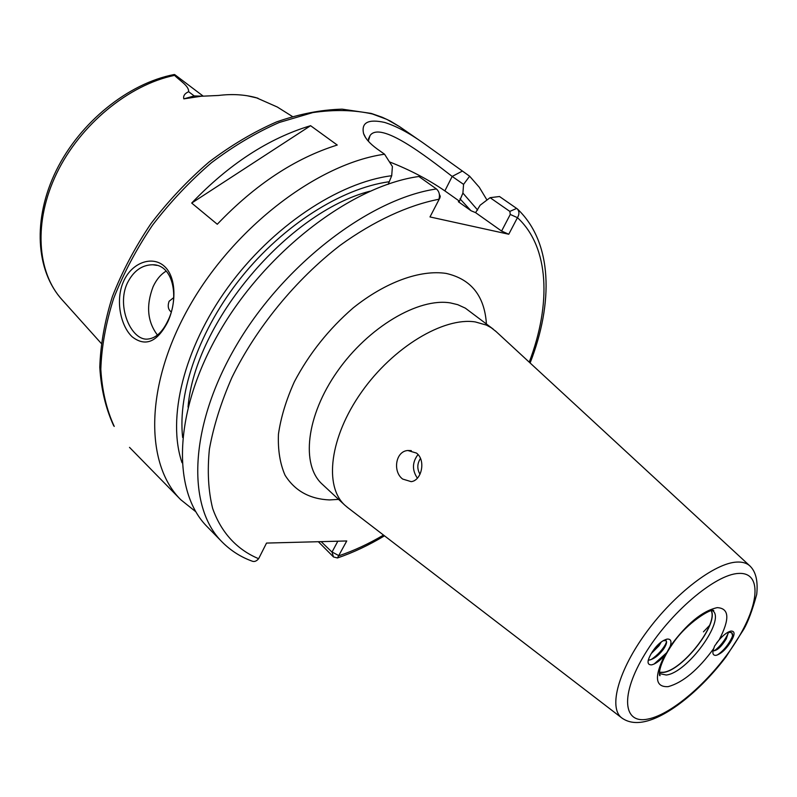 <?xml version="1.0" encoding="UTF-8"?>
<svg xmlns="http://www.w3.org/2000/svg" width="797" height="797" viewBox="0 0 797 797"><rect width="100%" height="100%" fill="white"/><g stroke="black" fill="none" stroke-linecap="round" stroke-linejoin="round"><path stroke-width="1.2" d="M167.988 320.533L167.988 320.533C179.584 297.48 173.069 264.514 152.835 264.763C141.896 264.843 133.368 271 127.261 283.254C116.213 306.586 131.366 340.867 147.684 339.084C155.734 338.327 162.498 332.15 167.988 320.533M123.545 281.421C131.784 262.572 152.127 255.379 164.152 266.088C176.326 276.599 176.645 302.721 167.739 321.938C157.258 342.142 145.403 347.093 132.172 336.812C120.546 325.883 115.127 300.14 123.545 281.421M716.463 643.179L720.01 638.865M716.712 642.84L719.701 639.214M713.136 650.491L713.215 650.561C716.593 651.149 720.946 647.254 726.276 638.875L728.468 632.23L727.332 632.589M713.195 650.541L714.242 650.79C718.027 649.764 722.022 645.789 726.226 638.835L728.418 632.24M709.758 625.227L703.442 631.842M730.441 642.312C732.871 637.55 733.28 634.332 731.656 632.639L728.448 632.23L730.899 631.065C735.252 630.945 735.103 634.701 730.441 642.312L729.982 643.02C725.38 649.904 720.757 653.998 716.104 655.333C712.877 655.602 712.09 653.331 713.743 648.509L714.57 646.058L719.193 639.792C723.556 634.87 727.462 631.961 730.899 631.065M729.982 643.02L732.602 635.607L731.636 632.619M728.627 632.151L727.551 632.459M417.379 478.16C411.969 470.13 412.179 462.25 418.017 454.539M419.989 474.285C416.941 468.895 417.11 463.615 420.487 458.454M402.684 479.067C392.582 471.754 395.442 451.222 407.845 450.504L416.452 453.065C426.186 460.198 421.623 480.621 411.172 481.647L402.684 479.067M661.311 641.914L659.079 645.69L651.279 653.51M661.211 641.983L659.029 645.65L651.348 653.391M663.174 640.688L666.013 640.609C667.238 642.013 666.352 644.932 663.363 649.366C658.322 655.951 653.271 659.557 648.21 660.185L649.934 659.956C654.686 658.412 659.149 654.865 663.323 649.326L666.531 641.934L665.983 640.589M663.483 640.509L664.718 640.22M666.74 652.683L670.227 646.297C671.851 641.147 670.775 638.746 667.009 639.104C661.46 640.758 656.3 645.431 651.518 653.122L651.069 653.879C646.835 661.44 647.074 665.096 651.767 664.837C655.672 663.831 659.956 660.693 664.608 655.433L666.74 652.683L654.028 664.09M711.502 610.97C718.027 625.157 682.232 670.685 663.283 672.449L659.478 672.439M711.322 610.97C717.918 625.037 682.202 670.516 663.293 672.269L659.478 672.26M173.706 297.61L169.103 301.266C167.46 306.078 168.157 309.625 171.196 311.896M166.224 271.08C160.765 274.357 156.381 279.588 153.064 286.79C145.921 305.659 147.385 321.749 157.457 335.079M496.312 331.751L491.151 327.667L486.369 325.076L475.321 321.938C443.64 316.877 393.001 347.193 361.43 392.234C329.659 437.194 323.841 486.399 344.981 505.318L347.99 507.809M292.3 116.432L277.316 107.027L256.245 97.712C244.669 94.544 232.076 93.797 218.458 95.471L201.053 96.258L183.818 98.868L194.199 95.929L188.63 91.705C184.655 93.538 183.051 95.929 183.818 98.868M203.255 96.178L174.971 74.798L174.344 74.5L174.573 75.366C179.614 80.547 189.088 85.927 188.63 91.705M191.698 203.066L217.282 224.256C255.13 184.605 295.119 158.195 337.241 145.034L310.591 125.697C268.639 138.309 229.008 164.102 191.698 203.066L310.591 125.697M195.803 511.744L180.73 499.689C144.606 463.814 144.665 384.483 189.845 305.58C234.786 226.677 318.222 163.515 384.562 154.22L377.071 148.9C369.738 143.54 365.225 138.399 363.542 133.468C361.21 122.549 368.224 118.873 384.592 122.419C396.239 126.095 409.08 132.92 423.127 142.912L469.632 176.217L479.286 187.275L486.977 200.037M469.632 176.217L463.565 184.376L462.908 193.093L459.47 201.223L458.345 201.721L471.077 210.757L475.6 212.65L480.153 205.208L490.085 197.676L499.51 196.52L517.353 208.924C519.415 211.424 519.445 214.343 517.452 217.671L508.765 234.238L501.592 231.06L510.269 214.453L509.841 211.404L490.085 197.676M257.929 98.19L247.339 95.779M251.742 560.998L252.599 561.307C254.622 561.905 256.634 561.038 258.636 558.697L266.527 543.076L346.755 540.964L337.43 557.97L333.515 556.964L318.342 541.711M462.908 193.093L477.652 210.059M436.417 188.959L418.873 176.496C352.583 185.601 267.194 250.019 220.251 330.506C173.069 410.993 171.584 491.46 207.419 526.947L222.104 541.96C186.588 506.802 188.7 426.186 236.57 345.061C284.19 263.946 370.147 198.612 436.417 188.959C439.257 191.529 440.103 194.966 438.938 199.24C407.994 205.277 373.893 220.968 340.269 245.257C295.787 279.508 256.285 327.756 231.937 377.459C221.078 402.256 213.566 426.136 209.402 449.11C207.22 471.107 208.296 490.892 212.65 508.456C221.297 532.894 237.347 549.86 258.636 558.697M384.562 154.22L392.403 166.523L391.706 175.729L388.179 184.346M182.025 462.718C166.912 418.654 183.539 348.658 227.783 287.568C272.006 226.487 338.516 182.354 391.706 175.729M439.486 194.637L440.253 196.231L439.904 197.855L429.991 216.943L508.765 234.238M429.991 216.943L439.904 197.855M321.151 541.641L332.01 552.092L337.828 541.193M475.6 212.65L501.592 231.06M389.444 161.881C409.857 169.851 428.328 179.514 444.865 190.891L459.47 201.223M463.565 184.376L452.178 176.426C425.937 156.132 380.488 120.845 370.097 135.49L368.294 141.159M529.218 362.147C551.385 304.324 549.452 247.12 517.452 217.671L510.269 214.453M332.16 552.052L339.014 555.738C353.818 550.737 368.662 543.853 383.526 535.076M666.521 642.442C663.194 649.127 658.043 654.845 651.079 659.607M659.767 643.119L652.344 651.697M717.34 654.985C723.656 650.741 728.727 644.504 732.543 636.275M714.361 650.77C720.309 646.317 724.971 640.37 728.358 632.928M712.638 610.632L713.773 610.542C711.591 607.822 686.645 622.975 673.037 643.239C657.336 665.754 658.92 676.733 660.065 675.657L659.478 673.595L666.242 675.009C687.163 673.057 725.738 620.186 712.857 610.821M622.477 718.456L621.56 717.768C608.32 707.517 618.442 670.157 646.696 631.852C674.8 593.516 714.899 562.981 736.807 562.074C742.246 561.785 746.53 563.001 749.658 565.711L750.495 566.498M738.421 573.442C715.088 574.438 669.669 613.062 644.932 654.018C619.847 695.004 622.915 724.513 648.091 719.033C672.937 714.142 712.757 678.636 736.029 641.545C759.611 604.455 762.141 571.828 738.421 573.442M338.595 499.39L329.43 499.928C309.625 499.042 294.83 490.793 285.037 475.191C279.996 463.615 277.804 449.936 278.452 434.156C280.843 417.479 286.143 400.014 294.362 381.763C309.106 353.768 328.713 329.151 353.161 307.921C385.618 281.949 420.258 269.565 446.111 273.411C471.127 279.089 484.566 295.926 486.419 323.931M493.343 329.211L465.348 308.15L457.717 304.663L450.524 302.94C418.654 297.47 368.294 327.049 337.261 371.551C306.028 415.974 300.838 465.03 322.297 484.257L344.981 505.318M371.541 113.523L382.261 117.269L390.311 121.044L399.656 126.703L386.814 119.351L372.438 113.991C354.296 109.916 334.431 109.448 312.842 112.576L279.249 122.479C256.196 132.561 233.551 146.02 211.285 162.867C189.726 181.407 170.13 202.189 152.506 225.202C136.426 249.053 123.475 273.461 113.652 298.427C105.832 323.193 101.558 346.825 100.82 369.32C102.086 390.739 106.559 409.768 114.25 426.425L113.602 425.558C105.682 408.343 101.08 388.916 99.794 367.278C100.502 344.663 104.716 321.032 112.457 296.394C122.17 271.588 134.972 247.379 150.872 223.758C168.287 200.964 187.674 180.381 209.033 162.01C231.1 145.313 253.625 131.933 276.619 121.891C299.413 113.941 321.261 109.697 342.152 109.159L371.073 113.393M174.573 75.366C128.915 84.721 80.387 124.462 56.836 173.019C33.225 221.616 36.871 272.554 62.335 300.061L101.159 343.308M713.743 648.509C698.192 669.819 683.009 682.531 668.195 686.635C655.204 687.353 654.008 676.952 664.608 655.433M670.227 646.297C686.775 623.752 702.426 610.871 717.2 607.643C729.305 608.241 729.972 618.95 719.193 639.792M459.979 198.822L470.858 210.607M369.898 191.22C287.717 212.331 194.886 322.526 188.042 407.098M182.643 437.473C177.552 392.004 199.569 329.31 241.481 277.137C283.443 225.003 341.335 188.481 388.717 181.796M462.28 171.136L452.178 176.426L444.865 190.891M516.705 208.396L509.841 211.404M332.01 552.092L333.515 556.964M196.251 96.875L194.199 95.929L202.717 96.198M407.855 450.504L411.302 450.644M346.874 506.952L621.56 717.768C627.946 722.471 635.926 723.686 645.51 721.424C669.042 715.975 701.689 689.116 725.997 656.858L743.77 629.281C748.074 621.849 752.388 610.223 756.712 594.393C758.136 580.923 755.785 571.359 749.658 565.711L495.276 330.805M156.86 265.371L152.835 264.763M129.512 447.366L180.73 499.689M399.656 126.703L423.127 142.912M337.43 557.97C353.161 552.6 368.852 545.218 384.493 535.823M517.353 208.924C552.909 242.557 553.427 303.029 530.115 362.974M222.104 541.96C230.841 550.747 241.003 557.203 252.599 561.307M174.135 74.539C128.098 83.386 79.81 122.449 56.139 170.737C32.518 218.976 35.546 270.791 62.335 300.061M370.097 135.49L368.423 138.957M365.524 137.482L363.542 133.468M667.009 639.094L664.618 640.28"/></g></svg>
